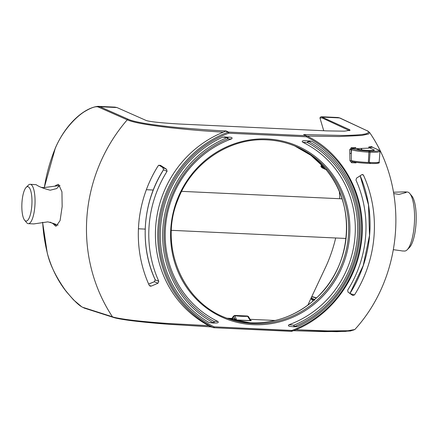 <?xml version="1.0" encoding="UTF-8"?>
<svg xmlns="http://www.w3.org/2000/svg" width="438" height="438" viewBox="0 0 438 438"><rect width="100%" height="100%" fill="white"/><g stroke="black" fill="none" stroke-linecap="round" stroke-linejoin="round"><path stroke-width="0.66" d="M249.934 322.773L227.53 318.377A92.599 88.175 111.3 0 0 250.952 322.828L249.594 322.751M275.283 320.479L250.054 319.302M232.118 318.464L227.158 318.234M313.05 301.021L311.1 298.727L314.566 300.183L314.708 299.592A92.599 88.175 111.3 0 1 250.952 322.828L252.222 322.877M233.377 316.515L232.556 317.993L234.691 318.727A0.986 0.942 -71 0 1 233.684 319.576L236.783 320.079A0.986 0.443 91.8 0 1 236.613 319.954L234.691 318.727L233.826 316.455L233.377 316.515A0.986 0.766 -150.9 0 1 233.459 316.159L231.751 318.661L232.638 318.667L231.549 318.842A0.986 0.942 109 0 0 232.556 317.993L232.759 318.497M236.783 320.079L250.312 320.715C251.456 320.747 251.626 320.638 250.832 320.375A0.986 0.936 -72.6 0 1 250.744 320.364M247.454 316.017L250.262 320.589L236.613 319.954L234.719 315.426L247.454 316.017L248.565 316.701L250.52 320.107L250.301 320.709M314.566 300.183L314.626 299.493L311.188 298.048L311.1 298.727L311.374 297.49A0.493 0.438 -161.7 0 0 311.215 297.703L311.024 298.278M321.41 167.108L326.053 169.659L326.534 169.588L326.053 169.659A92.599 88.175 111.3 0 1 316.4 298.032L316.209 298.032A92.599 88.18 -68.7 0 1 314.626 299.493M324.536 167.88L324.514 167.951A92.599 88.18 -68.7 0 1 325.872 169.55M312.644 296.778A0.493 0.367 66.4 0 0 312.442 296.893L311.621 297.26M316.685 297.922L312.896 296.783A0.493 0.471 -73.2 0 0 312.442 296.893L316.209 298.032M290.482 326.474L293.898 326.775L290.482 326.474C288.357 326.217 287.859 325.637 288.981 324.728A99.163 94.427 111.3 0 0 355.026 236.241A99.163 94.427 111.3 0 0 302.702 142.235C301.711 141.233 302.297 140.702 304.454 140.642L311.746 141.299A104.26 99.284 -68.7 0 1 359.899 236.465A104.26 99.284 -68.7 0 1 297.818 326.502L293.986 326.786A0.986 0.668 89.3 0 1 293.898 326.775L296.302 326.743M208.751 322.352L213.448 323.03L208.751 322.352A104.26 99.284 -68.7 0 1 160.598 227.18A104.26 99.284 -68.7 0 1 222.679 137.149L230.01 137.176C232.129 137.428 232.627 138.008 231.516 138.923A99.163 94.427 111.3 0 0 165.471 227.41A99.163 94.427 111.3 0 0 217.796 321.41C218.786 322.412 218.201 322.943 216.038 323.003L213.547 323.036A0.986 0.668 89.3 0 1 213.465 323.03L216.038 323.003M306.534 135.802L306.573 135.824A1.478 1.407 114.6 0 0 306.573 135.818A1.478 1.407 114.6 0 0 306.074 135.703L228.581 132.09A1.478 1.402 114.1 0 0 228.028 132.177A106.653 101.561 111.3 0 0 158.036 226.966A106.653 101.561 111.3 0 0 213.333 327.597L210.913 326.808L169.156 324.317C158.523 323.556 139.837 321.892 127.973 320.2C119.607 318.946 114.783 318.015 113.513 317.402L112.44 316.789A160.084 152.435 -68.7 0 1 127.25 119.82L98.818 107.255C96.53 105.93 92.062 107.217 85.415 111.11C79.3 114.411 63.778 127.672 55.204 148.509A162.635 154.866 111.3 0 0 44.337 187.656M304.268 134.767L306.074 135.703A0.986 0.285 -87.3 0 1 306.277 136.787L228.598 133.207A105.673 100.625 111.3 0 0 159.251 227.119A105.673 100.625 111.3 0 0 214.04 326.819L291.9 330.444A105.673 100.625 111.3 0 0 361.246 236.531A105.673 100.625 111.3 0 0 306.458 136.831L306.277 136.787M114.865 107.118L116.957 107.545L145.317 120.105C147.705 121.485 158.967 122.782 179.115 124.003L327.087 130.896L344.405 131.165L350.099 130.261L349.447 129.615L321.196 116.732L320.326 117.203L319.954 117.997L323.737 130.743M338.114 117.521L339.998 118.036L366.36 130.404C369.01 131.318 369.207 132.342 366.945 133.475C363.168 134.931 350.088 135.457 341.35 135.435L303.583 134.559M228.784 133.174A0.986 0.285 -87.3 0 0 228.581 132.09L226.024 130.946C218.677 130.727 203.013 129.626 179.027 127.661C165.34 126.429 149.407 124.332 142.427 122.963C135.243 121.627 130.568 120.412 128.405 119.317L99.963 106.752L97.893 106.33M55.193 185.832L58.008 184.365L58.643 184.497L61.939 191.806L62.158 206.539L60.083 220.599L56.13 226.189L55.517 226.063L53.118 223.714M295.836 329.715L327.602 330.909L347.854 330.756L354.818 329.529C403.091 276.663 409.837 190.875 369.53 132.396L368.621 133.962L361.728 135.468L339.275 136.536L307.115 136.092M355.985 180.138L356.537 178.118A63.63 14.394 154.9 0 0 361.788 174.685L362.883 174.592L363.491 175.244A123.138 117.258 -68.7 0 1 354.49 294.938L352.705 295.464A63.63 4.101 -147.1 0 0 347.969 292.053L347.717 290.082A113.289 107.879 -68.7 0 0 355.985 180.138M372.694 147.283L371.605 146.599A0.986 0.898 -99.5 0 0 372.344 147.195L369.086 147.633L373.795 149.769C377.397 151.214 360.014 150.404 357.32 149.002L355.93 148.373L355.694 147.639L351.336 147.677L349.743 149.708L349.951 160.719L351.643 162.744L356.034 162.848L356.078 162.334M356.51 148.635L368.922 148.126L368.791 146.965L371.605 146.599M293.422 330.701L324.558 331.626L345.577 331.385L353.543 330.088M321.273 116.738L338.147 117.521L339.494 117.91L366.36 130.404M349.431 130.623L322.089 117.926L319.954 117.997M349.447 129.615L349.037 130.42A145.306 138.364 -68.7 0 1 349.239 130.677M361.881 149.949A145.306 138.364 111.3 0 0 361.098 148.537M335.683 237.982A147.874 140.812 -68.7 0 1 326.447 265.395L311.369 297.468M311.106 298.026L307.848 305.171M339.406 191.773A147.874 140.812 -68.7 0 1 339.751 198.721M42.667 222.28A162.635 154.866 111.3 0 0 47.337 253.137C49.708 264.065 55.67 276.367 65.218 290.055C74.017 300.994 80.198 306.852 83.751 307.618L112.44 316.789C113.743 317.424 118.654 318.36 127.168 319.598C139.218 321.268 158.244 322.839 169.03 323.523L208.729 325.648L210.913 326.808M226.024 130.946L223.276 132.188C213.142 131.46 199.536 130.885 170.158 127.71C140.757 124.211 131.756 121.78 127.25 119.82A1.478 1.402 -66.2 0 1 128.4 119.317M113.119 317.326L84.468 308.16L81.753 306.835L73.513 299.866L66.642 291.987C57.86 281.032 51.405 268.067 47.266 253.082L47.337 253.137M225.625 131.104L228.028 132.177L228.598 133.207M208.729 325.648A106.79 101.687 -68.7 0 1 155.725 226.112A106.79 101.687 -68.7 0 1 223.276 132.188M151.318 286.08L150.152 286.145L149.238 285.379A123.138 117.258 111.3 0 1 158.233 165.679L160.396 165.301A63.63 4.101 32.9 0 1 166.56 169.271L167.053 171.335A113.289 107.879 111.3 0 0 158.791 281.278L157.998 283.205A63.63 14.394 -25.1 0 1 151.318 286.08L149.287 285.472M148.657 284.087L154.324 281.754L157.998 283.205M154.417 281.722L155.276 279.893L158.791 281.278M321.952 165.055L321.103 165.832A0.493 0.471 -18.7 0 0 321.081 166.506A0.493 0.471 -67.1 0 1 321.131 165.81L323.633 166.867M321.174 166.834L321.18 166.845A0.493 0.493 0 0 1 321.087 166.681A0.493 0.471 -18.1 0 0 321.196 166.856L321.415 167.124A0.493 0.493 0 0 0 321.465 167.174A0.493 0.334 131.2 0 1 321.432 167.13A92.851 88.416 111.3 0 0 321.196 166.856L321.081 166.506L324.514 167.951M311.347 297.506L311.621 297.238A0.493 0.493 0 0 1 311.763 297.145A0.493 0.367 66.7 0 0 311.648 297.238A92.851 88.416 -68.7 0 1 311.374 297.49A0.493 0.493 0 0 0 311.215 297.698M322.187 167.809L321.465 167.174A0.493 0.334 131.2 0 0 321.514 167.206M361.903 149.955L361.465 148.526M363.491 175.244L362.056 174.543M349.935 293.526L354.49 294.938M351.643 162.744A0.986 0.537 91.2 0 1 352.157 161.671M378.071 162.963C377.808 163.462 375.421 163.631 370.904 163.473C362.965 163.177 356.746 162.575 352.245 161.677L352.097 161.655C356.351 162.553 362.555 163.16 370.701 163.473C377.293 163.659 380.118 163.221 379.166 162.153L376.445 162.618L369.289 162.531L370.066 152.232L377.189 152.221L379.965 151.521L378.837 150.07L372.344 147.195L378.509 149.988A0.986 0.936 -65.6 0 1 378.837 150.07M349.743 149.708L351.265 149.566L351.851 148.438L352.617 148.783C355.579 149.845 361.016 150.617 368.938 151.099L368.353 162.493L369.289 162.531L370.701 163.473M368.353 162.493C360.835 162.082 355.18 161.469 351.375 160.658L349.951 160.719M352.245 161.677L351.375 160.658L351.265 149.566L351.594 149.714C354.78 150.847 360.627 151.668 369.125 152.189L370.066 152.232L369.847 151.143C377.118 151.384 380.003 150.995 378.509 149.988M373.751 150.322L373.795 149.769L374.151 150.075M355.93 148.373L351.851 148.438A0.986 0.624 89.4 0 1 351.325 147.677M369.086 147.633L368.791 146.965M166.56 169.271L162.903 167.639L158.956 165.115L162.909 167.644L163.494 169.769L162.909 167.644M167.053 171.335L163.555 169.78A113.053 107.655 -68.7 0 0 155.276 279.893A1.478 0.328 -24.5 0 1 155.222 279.849C139.273 245.581 142.525 202.296 163.494 169.769M210.224 322.735L213.448 323.03A0.986 0.986 0 0 0 213.547 323.036A0.986 0.668 89.3 0 0 214.138 322.488A0.986 0.668 89.3 0 0 214.067 321.459L217.796 321.41M288.981 324.728L293.909 325.177L294.402 326.562L297.818 326.502M311.746 141.299L308.33 141.332A102.465 97.57 111.3 0 1 358.782 236.624A102.465 97.57 111.3 0 1 294.402 326.562A0.986 0.668 89.3 0 1 293.986 326.786A0.986 0.986 0 0 1 293.887 326.781L293.909 325.177A100.964 96.141 111.3 0 0 357.348 236.553A100.964 96.141 111.3 0 0 307.635 142.662L302.702 142.235M231.516 138.923L227.793 138.939A0.986 0.668 -90.7 0 0 228.001 137.904A0.986 0.668 -90.7 0 0 227.437 137.198L224.196 136.902M310.274 140.916L307.87 140.948A0.986 0.668 -90.7 0 1 308.33 141.332A0.986 0.301 118.3 0 1 307.635 142.662L307.87 140.948L304.454 140.642M230.01 137.176L227.437 137.198L227.3 137.559L222.679 137.149M24.621 220.21L26.647 222.652A19.705 5.727 -87.3 0 0 27.791 223.544A19.705 5.727 -87.3 0 0 28.344 223.665A19.705 5.727 -87.3 0 0 34.93 205.208A19.705 5.727 -87.3 0 0 30.731 184.42A19.705 5.727 -87.3 0 0 30.178 184.299A19.705 5.727 -87.3 0 0 28.393 185.148L26.149 187.393A17.241 5.01 -87.3 0 0 21.9 203.637A17.241 5.01 -87.3 0 0 24.621 220.21A17.241 5.01 -87.3 0 0 25.618 220.987A17.241 5.01 -87.3 0 0 31.81 205.783A17.241 5.01 -87.3 0 0 28.191 186.758A17.241 5.01 -87.3 0 0 26.149 187.393M41.292 187.355L43.636 187.634L58.27 185.707L58.73 186.347L56.737 188.559L50.222 190.207C43.51 188.504 38.818 186.659 36.146 184.672L30.178 184.299M33.83 223.917L47.841 221.863C54.827 223.719 57.323 224.705 55.33 224.825L50.184 222.148M55.829 224.891L55.33 224.825M393.505 192.227L404.488 191.877L406.13 192.517L398.991 194.406L393.74 193.563M393.439 249.698L401.317 250.76M404.488 191.877L407.252 192.008A29.554 8.59 92.7 0 1 408.085 192.183A29.554 8.59 92.7 0 1 409.798 193.525A29.554 8.59 92.7 0 1 414.463 221.929A29.554 8.59 92.7 0 1 407.176 249.775A29.554 8.59 92.7 0 1 404.504 251.051L401.739 250.919M409.798 193.525L411.824 195.967A27.09 7.873 92.7 0 1 416.1 222.006A27.09 7.873 92.7 0 1 409.42 247.53L407.176 249.775M231.549 318.842L233.684 319.576M248.56 316.696A0.986 0.816 150.2 0 0 247.82 316.335A89.839 85.552 -68.7 0 1 235.003 315.738A0.986 0.843 -20.9 0 0 233.826 316.455M324.602 167.957A92.599 88.175 111.3 0 0 294.769 145.98L310.843 155.276L324.574 167.929M295.809 146.412C286.583 142.52 276.953 140.335 266.901 139.853C229.6 137.537 191.833 162.837 178.025 199.454C158.337 245.97 182.914 303.884 228.592 318.76A92.533 88.115 111.3 0 0 253.06 323.583A92.533 88.115 111.3 0 0 345.982 251.226A92.533 88.115 111.3 0 0 295.809 146.412A92.533 88.115 111.3 0 0 266.873 139.848M267.229 138.977A93.518 89.051 111.3 0 0 170.869 227.661A93.518 89.051 111.3 0 0 253.268 324.673A93.518 89.051 111.3 0 0 349.628 235.989A93.518 89.051 111.3 0 0 267.229 138.977M291.9 330.444L291.916 331.254A1.478 1.413 108.3 0 1 291.363 331.342L213.87 327.733L291.965 331.259C327.038 318.492 354.462 284.875 360.638 247.081C369.086 202.186 345.998 154.619 306.616 135.84L306.573 135.818M306.458 136.831A0.986 0.301 -63.6 0 0 306.611 135.84A1.478 1.407 114.6 0 0 306.573 135.824M214.04 326.819A0.986 0.301 116.4 0 1 213.333 327.597A1.478 1.407 108 0 0 213.514 327.668A1.478 1.407 108 0 0 213.52 327.668A1.478 1.407 108 0 0 213.87 327.733A0.986 0.285 92.7 0 0 214.22 326.863M291.713 330.471A0.986 0.285 92.7 0 1 291.39 331.347M322.089 117.926L322.499 117.121L339.494 117.91A1.478 1.407 114.9 0 1 339.976 118.025M98.818 107.255A1.478 1.402 -66.2 0 1 99.963 106.752L116.957 107.545M55.204 148.509L44.26 187.656M83.751 307.618A1.478 1.407 107.7 0 0 84.463 308.16M311.905 297.123A0.493 0.367 66.7 0 0 311.768 297.145L312.557 296.8A0.493 0.493 0 0 1 312.896 296.783M349.962 293.482A123.423 117.532 111.3 0 0 360.189 175.758M349.82 153.437L351.325 153.327L351.594 149.714A0.986 0.936 114.4 0 1 352.617 148.783M368.938 151.099L369.847 151.143M227.793 138.939A100.964 96.141 111.3 0 0 164.354 227.563A100.964 96.141 111.3 0 0 214.067 321.459A0.986 0.301 -61.7 0 1 213.372 322.79A102.465 97.57 111.3 0 1 162.92 227.497A102.465 97.57 111.3 0 1 227.3 137.559L227.793 138.939M234.719 315.426L233.454 316.165M314.615 299.647C296.203 315.716 275.179 323.452 251.543 322.85M211.039 326.868L213.892 327.739M369.53 132.396L366.836 130.513M293.411 330.701L336.838 331.67L350.471 330.975L354.818 329.529M115.002 107.129L98.052 106.335C84.665 107.682 66.154 123.051 55.128 148.482M42.601 222.29L47.266 253.082M211.209 326.896L166.582 324.125L133.185 320.895C123.439 319.691 116.76 318.503 113.135 317.331M148.646 284.054L154.357 281.705L155.222 279.849M322.302 167.885L326.107 169.709M326.053 169.67C356.751 204.918 352.196 265.789 316.428 297.982M321.087 166.681L320.972 166.331A0.493 0.493 0 0 1 321.092 165.821M321.935 165.044L321.103 165.81M349.913 293.444L363.201 265.614L369.524 235.463L368.489 204.88L360.162 175.775M379.166 162.153L379.965 151.521M57.641 185.581L60.061 185.696M146.352 189.714L153.24 190.032M181.644 191.357L342.04 198.83M28.344 223.665L33.912 223.922M55.73 224.94L58.128 225.05M138.435 228.789L145.202 229.107M171.406 230.328L346.025 238.464"/></g></svg>
